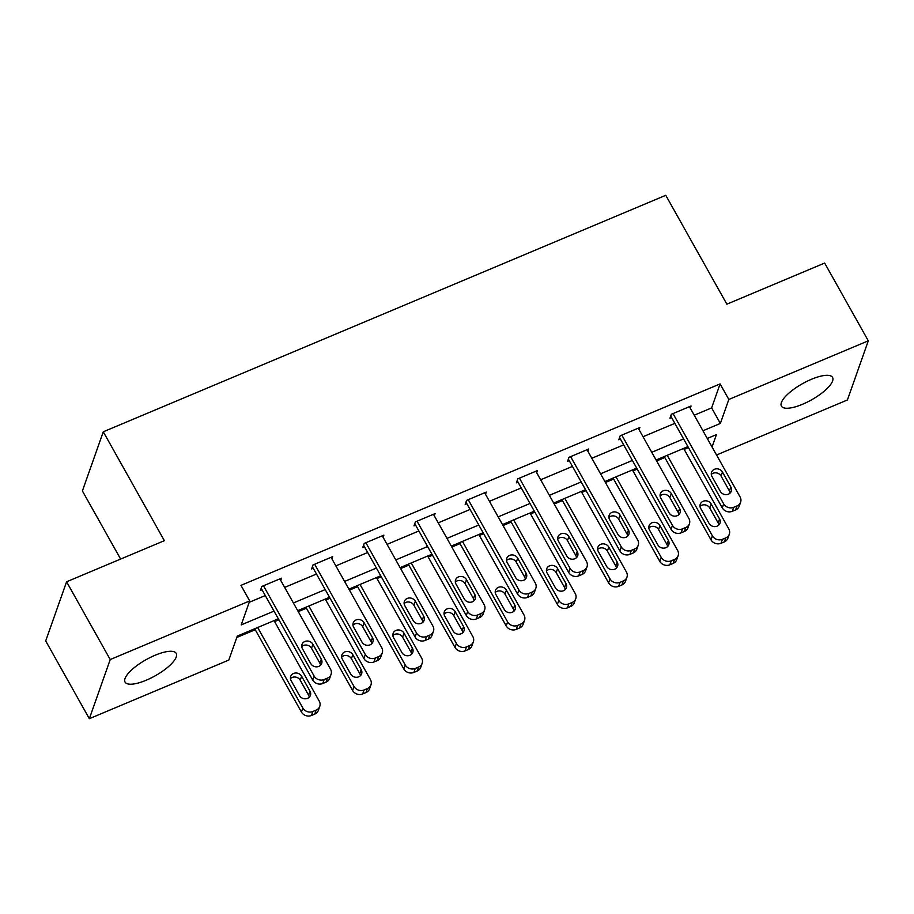 <?xml version="1.0" encoding="UTF-8"?>
<svg xmlns="http://www.w3.org/2000/svg" width="914" height="914" viewBox="0 0 914 914"><rect width="100%" height="100%" fill="white"/><g stroke="black" fill="none" stroke-linecap="round" stroke-linejoin="round"><path stroke-width="1.37" d="M155.049 655.269A29.328 9.266 -29.3 0 1 176.219 653.396A29.328 9.266 -29.3 0 1 146.251 680.21A29.328 9.266 -29.3 0 1 125.069 682.095A29.328 9.266 -29.3 0 1 155.049 655.269M811.392 379.31A29.328 9.266 -29.3 0 1 832.563 377.425A29.328 9.266 -29.3 0 1 802.595 404.251A29.328 9.266 -29.3 0 1 781.424 406.136A29.328 9.266 -29.3 0 1 811.392 379.31M120.625 559.06L82.397 490.944L103.282 431.796L665.769 195.299L726.859 304.179L824.657 263.061L868.3 340.819L847.415 399.966L716.542 455.001M236.783 637.481L255.246 629.723M274.6 621.589L278.884 619.783M298.25 611.637L306.43 608.198M325.795 600.064L330.08 598.259M349.445 590.113L357.625 586.674M376.991 578.539L381.275 576.734M400.64 568.588L408.821 565.149M428.186 557.014L432.471 555.209M451.836 547.063L460.016 543.624M479.382 535.478L483.666 533.685M503.031 525.539L511.212 522.1M530.577 513.954L534.861 512.16M554.227 504.014L562.407 500.575M581.772 492.429L586.057 490.635M605.422 482.489L613.602 479.05M632.968 470.904L637.252 469.111M656.618 460.964L664.798 457.526M684.163 449.38L688.448 447.586M278.347 618.812L237.274 636.087L228.82 660.057L89.344 718.701L110.217 659.554L249.693 600.921L241.227 624.89L274.017 611.112M110.217 659.554L66.585 581.784L45.7 640.931L89.344 718.701M694.217 415.207L711.629 407.884L720.095 383.914L240.965 585.36L249.693 600.921M249.202 602.315L265.288 595.551M284.654 587.416L316.484 574.026M335.849 565.892L367.679 552.502M387.045 544.367L418.875 530.977M438.24 522.831L470.07 509.452M489.436 501.306L521.266 487.927M540.631 479.781L572.461 466.403M591.826 458.257L623.656 444.878M643.022 436.732L674.852 423.353M690.287 408.204L691.064 405.987L671.379 414.271L669.962 418.258L671.607 417.572M639.092 429.729L639.869 427.512L620.183 435.795L618.767 439.783L620.412 439.097M587.896 451.253L588.673 449.037L568.988 457.32L567.571 461.307L569.216 460.622M536.701 472.778L537.478 470.561L517.792 478.845L516.376 482.832L518.021 482.146M485.505 494.303L486.282 492.086L466.597 500.369L465.18 504.357L466.826 503.671M434.31 515.827L435.087 513.611L415.402 521.894L413.985 525.881L415.63 525.196M383.115 537.352L383.891 535.136L364.206 543.419L362.789 547.406L364.435 546.721M331.919 558.877L332.696 556.66L313.011 564.943L311.605 568.931L313.239 568.245M280.724 580.401L281.501 578.185L261.815 586.468L260.41 590.455L262.044 589.77M66.585 581.784L164.371 540.677L103.282 431.796M720.095 383.914L728.824 399.464L868.3 340.819M702.946 430.768L720.358 423.445L728.824 399.464M293.383 602.966L325.213 589.587M344.578 581.441L376.408 568.051M395.773 559.916L427.603 546.526M446.969 538.392L478.799 525.002M498.164 516.867L529.994 503.477M549.36 495.342L581.19 481.952M600.555 473.818L632.385 460.428M651.751 452.293L683.581 438.903M712.052 446.992L716.416 434.63L707.265 438.48M687.911 446.615L656.069 460.005M636.715 468.139L604.885 481.529M585.52 489.664L553.69 503.054M534.324 511.189L502.494 524.579M483.129 532.713L451.299 546.104M431.934 554.238L400.103 567.628M380.738 575.763L348.908 589.153M329.543 597.288L297.713 610.678M711.629 407.884L720.358 423.445M689.43 406.673L740.089 496.953A7.518 6.706 19.4 0 1 740.614 502.209A7.518 6.706 19.4 0 1 737.015 505.933L733.725 507.304A7.518 6.706 19.4 0 1 723.671 503.843L673.012 413.574M670.75 416.041L722.266 507.841L723.671 503.843M730.846 486.991A6.021 5.37 -160.6 0 1 731.269 491.206A6.021 5.37 -160.6 0 1 726.139 494.645A6.021 5.37 -160.6 0 1 720.346 491.412L711.96 476.48A6.021 5.37 -160.6 0 1 711.549 472.264A6.021 5.37 -160.6 0 1 716.667 468.825A6.021 5.37 -160.6 0 1 722.471 472.058L730.846 486.991L729.441 490.989A6.021 5.37 -160.6 0 1 730.103 493.034M711.298 474.423A6.021 5.37 -160.6 0 1 721.055 476.057L729.441 490.989M740.614 502.209L739.197 506.207A7.518 6.706 -160.6 0 1 735.599 509.932L732.32 511.303A7.518 6.706 -160.6 0 1 722.266 507.841M664.261 456.554L710.978 539.808A7.518 6.706 -160.6 0 0 721.032 543.27L724.311 541.899A7.518 6.706 -160.6 0 0 727.91 538.175L729.326 534.187A7.518 6.706 19.4 0 0 728.801 528.92L683.626 448.42M729.326 534.187A7.518 6.706 19.4 0 1 725.727 537.9L722.448 539.283A7.518 6.706 19.4 0 1 712.383 535.821L667.209 455.321M718.815 525.013A6.021 5.37 19.4 0 0 718.153 522.957L709.767 508.024A6.021 5.37 19.4 0 0 700.01 506.402M719.558 518.958L711.183 504.025A6.021 5.37 19.4 0 0 705.38 500.792A6.021 5.37 19.4 0 0 700.261 504.231A6.021 5.37 19.4 0 0 700.684 508.447L709.058 523.379A6.021 5.37 19.4 0 0 714.851 526.613A6.021 5.37 19.4 0 0 719.981 523.174A6.021 5.37 19.4 0 0 719.558 518.958L718.153 522.957M638.235 428.198L688.893 518.478A7.518 6.706 19.4 0 1 689.419 523.733A7.518 6.706 19.4 0 1 685.82 527.458L682.529 528.84A7.518 6.706 19.4 0 1 672.476 525.379L621.817 435.098M619.555 437.566L671.07 529.366L672.476 525.379M679.65 508.515A6.021 5.37 -160.6 0 1 680.073 512.731A6.021 5.37 -160.6 0 1 674.943 516.17A6.021 5.37 -160.6 0 1 669.151 512.937L660.765 498.004A6.021 5.37 -160.6 0 1 660.354 493.788A6.021 5.37 -160.6 0 1 665.472 490.35A6.021 5.37 -160.6 0 1 671.276 493.583L679.65 508.515L678.245 512.514A6.021 5.37 -160.6 0 1 678.908 514.559M660.102 495.948A6.021 5.37 -160.6 0 1 669.859 497.582L678.245 512.514M689.419 523.733L688.002 527.732A7.518 6.706 -160.6 0 1 684.403 531.457L681.124 532.828A7.518 6.706 -160.6 0 1 671.07 529.366M587.039 449.722L637.698 540.003A7.518 6.706 19.4 0 1 638.223 545.258A7.518 6.706 19.4 0 1 634.624 548.983L631.346 550.365A7.518 6.706 19.4 0 1 621.28 546.903L570.622 456.623M568.359 459.091L619.875 550.891L621.28 546.903M628.455 530.04A6.021 5.37 -160.6 0 1 628.878 534.256A6.021 5.37 -160.6 0 1 623.748 537.695A6.021 5.37 -160.6 0 1 617.955 534.462L609.581 519.529A6.021 5.37 -160.6 0 1 609.158 515.313A6.021 5.37 -160.6 0 1 614.277 511.874A6.021 5.37 -160.6 0 1 620.08 515.108L628.455 530.04L627.05 534.039A6.021 5.37 -160.6 0 1 627.712 536.084M608.907 517.473A6.021 5.37 -160.6 0 1 618.664 519.106L627.05 534.039M638.223 545.258L636.807 549.257A7.518 6.706 -160.6 0 1 633.208 552.981L629.929 554.352A7.518 6.706 -160.6 0 1 619.875 550.891M613.066 478.079L659.782 561.345A7.518 6.706 -160.6 0 0 669.836 564.806L673.115 563.424A7.518 6.706 -160.6 0 0 676.714 559.699L678.131 555.712A7.518 6.706 19.4 0 0 677.605 550.445L632.431 469.945M678.131 555.712A7.518 6.706 19.4 0 1 674.532 559.425L671.253 560.808A7.518 6.706 19.4 0 1 661.199 557.346L616.013 476.845M667.62 546.538A6.021 5.37 19.4 0 0 666.957 544.481L658.571 529.549A6.021 5.37 19.4 0 0 648.814 527.926M668.363 540.482L659.988 525.55A6.021 5.37 19.4 0 0 654.184 522.317A6.021 5.37 19.4 0 0 649.066 525.756A6.021 5.37 19.4 0 0 649.488 529.971L657.863 544.904A6.021 5.37 19.4 0 0 663.655 548.137A6.021 5.37 19.4 0 0 668.785 544.698A6.021 5.37 19.4 0 0 668.363 540.482L666.957 544.481M561.87 499.604L608.587 582.869A7.518 6.706 -160.6 0 0 618.641 586.331L621.92 584.949A7.518 6.706 -160.6 0 0 625.519 581.224L626.935 577.237A7.518 6.706 19.4 0 0 626.41 571.97L581.235 491.469M626.935 577.237A7.518 6.706 19.4 0 1 623.337 580.95L620.058 582.332A7.518 6.706 19.4 0 1 610.004 578.87L564.829 498.37M616.424 568.062A6.021 5.37 19.4 0 0 615.762 566.006L607.376 551.073A6.021 5.37 19.4 0 0 597.619 549.451M617.167 562.007L608.793 547.086A6.021 5.37 19.4 0 0 603 543.841A6.021 5.37 19.4 0 0 597.87 547.28A6.021 5.37 19.4 0 0 598.293 551.496L606.668 566.429A6.021 5.37 19.4 0 0 612.46 569.662A6.021 5.37 19.4 0 0 617.59 566.223A6.021 5.37 19.4 0 0 617.167 562.007L615.762 566.006M535.844 471.247L586.502 561.527A7.518 6.706 19.4 0 1 587.028 566.783A7.518 6.706 19.4 0 1 583.429 570.507L580.15 571.89A7.518 6.706 19.4 0 1 570.085 568.428L519.426 478.148M517.164 480.615L568.679 572.415L570.085 568.428M577.26 551.565A6.021 5.37 -160.6 0 1 577.682 555.781A6.021 5.37 -160.6 0 1 572.552 559.219A6.021 5.37 -160.6 0 1 566.76 555.986L558.385 541.054A6.021 5.37 -160.6 0 1 557.963 536.838A6.021 5.37 -160.6 0 1 563.081 533.399A6.021 5.37 -160.6 0 1 568.885 536.632L577.26 551.565L575.854 555.563A6.021 5.37 -160.6 0 1 576.517 557.609M557.711 538.997A6.021 5.37 -160.6 0 1 567.468 540.631L575.854 555.563M587.028 566.783L585.611 570.782A7.518 6.706 -160.6 0 1 582.012 574.506L578.733 575.877A7.518 6.706 -160.6 0 1 568.679 572.415M484.649 492.772L535.307 583.052A7.518 6.706 19.4 0 1 535.832 588.308A7.518 6.706 19.4 0 1 532.234 592.032L528.955 593.414A7.518 6.706 19.4 0 1 518.901 589.953L468.242 499.672M465.969 502.14L517.484 593.94L518.901 589.953M526.064 573.089A6.021 5.37 -160.6 0 1 526.487 577.305A6.021 5.37 -160.6 0 1 521.357 580.744A6.021 5.37 -160.6 0 1 515.565 577.511L507.19 562.578A6.021 5.37 -160.6 0 1 506.767 558.363A6.021 5.37 -160.6 0 1 511.886 554.924A6.021 5.37 -160.6 0 1 517.69 558.157L526.064 573.089L524.659 577.088A6.021 5.37 -160.6 0 1 525.322 579.133M506.516 560.522A6.021 5.37 -160.6 0 1 516.273 562.156L524.659 577.088M535.832 588.308L534.416 592.306A7.518 6.706 -160.6 0 1 530.817 596.031L527.538 597.402A7.518 6.706 -160.6 0 1 517.484 593.94M433.453 514.296L484.112 604.577A7.518 6.706 19.4 0 1 484.637 609.832A7.518 6.706 19.4 0 1 481.038 613.557L477.759 614.939A7.518 6.706 19.4 0 1 467.705 611.477L417.047 521.197M414.773 523.665L466.289 615.465L467.705 611.477M474.869 594.614A6.021 5.37 -160.6 0 1 475.291 598.83A6.021 5.37 -160.6 0 1 470.162 602.269A6.021 5.37 -160.6 0 1 464.369 599.036L455.995 584.103A6.021 5.37 -160.6 0 1 455.572 579.887A6.021 5.37 -160.6 0 1 460.69 576.448A6.021 5.37 -160.6 0 1 466.494 579.682L474.869 594.614L473.463 598.613A6.021 5.37 -160.6 0 1 474.126 600.658M455.321 582.047A6.021 5.37 -160.6 0 1 465.077 583.68L473.463 598.613M484.637 609.832L483.22 613.831A7.518 6.706 -160.6 0 1 479.622 617.556L476.343 618.927A7.518 6.706 -160.6 0 1 466.289 615.465M510.675 521.129L557.391 604.394A7.518 6.706 -160.6 0 0 567.445 607.856L570.724 606.473A7.518 6.706 -160.6 0 0 574.323 602.749L575.74 598.761A7.518 6.706 19.4 0 0 575.214 593.494L530.04 512.994M575.74 598.761A7.518 6.706 19.4 0 1 572.141 602.475L568.862 603.857A7.518 6.706 19.4 0 1 558.808 600.395L513.634 519.895M565.229 589.587A6.021 5.37 19.4 0 0 564.566 587.531L556.18 572.598A6.021 5.37 19.4 0 0 546.423 570.976M565.972 583.532L557.597 568.611A6.021 5.37 19.4 0 0 551.805 565.366A6.021 5.37 19.4 0 0 546.675 568.805A6.021 5.37 19.4 0 0 547.098 573.021L555.472 587.953A6.021 5.37 19.4 0 0 561.265 591.187A6.021 5.37 19.4 0 0 566.394 587.748A6.021 5.37 19.4 0 0 565.972 583.532L564.566 587.531M459.479 542.665L506.196 625.919A7.518 6.706 -160.6 0 0 516.25 629.38L519.529 627.998A7.518 6.706 -160.6 0 0 523.139 624.273L524.545 620.286A7.518 6.706 19.4 0 0 524.019 615.019L478.845 534.519M524.545 620.286A7.518 6.706 19.4 0 1 520.946 623.999L517.667 625.382A7.518 6.706 19.4 0 1 507.613 621.92L462.438 541.419M514.034 611.112A6.021 5.37 19.4 0 0 513.371 609.055L504.985 594.123A6.021 5.37 19.4 0 0 495.228 592.501M514.776 605.057L506.402 590.136A6.021 5.37 19.4 0 0 500.609 586.891A6.021 5.37 19.4 0 0 495.479 590.33A6.021 5.37 19.4 0 0 495.902 594.546L504.277 609.478A6.021 5.37 19.4 0 0 510.069 612.711A6.021 5.37 19.4 0 0 515.199 609.272A6.021 5.37 19.4 0 0 514.776 605.057L513.371 609.055M408.284 564.189L455.001 647.443A7.518 6.706 -160.6 0 0 465.055 650.905L468.345 649.523A7.518 6.706 -160.6 0 0 471.944 645.798L473.349 641.811A7.518 6.706 19.4 0 0 472.824 636.544L427.649 556.043M473.349 641.811A7.518 6.706 19.4 0 1 469.75 645.524L466.471 646.906A7.518 6.706 19.4 0 1 456.417 643.445L411.243 562.944M462.838 632.637A6.021 5.37 19.4 0 0 462.176 630.58L453.79 615.648A6.021 5.37 19.4 0 0 444.033 614.025M463.581 626.581L455.206 611.66A6.021 5.37 19.4 0 0 449.414 608.416A6.021 5.37 19.4 0 0 444.284 611.866A6.021 5.37 19.4 0 0 444.707 616.07L453.081 631.003A6.021 5.37 19.4 0 0 458.874 634.236A6.021 5.37 19.4 0 0 464.004 630.797A6.021 5.37 19.4 0 0 463.581 626.581L462.176 630.58M382.258 535.821L432.916 626.101A7.518 6.706 19.4 0 1 433.442 631.357A7.518 6.706 19.4 0 1 429.843 635.081L426.564 636.464A7.518 6.706 19.4 0 1 416.51 633.002L365.851 542.722M363.578 545.19L415.093 636.989L416.51 633.002M423.673 616.139A6.021 5.37 -160.6 0 1 424.096 620.355A6.021 5.37 -160.6 0 1 418.966 623.794A6.021 5.37 -160.6 0 1 413.174 620.56L404.799 605.628A6.021 5.37 -160.6 0 1 404.376 601.412A6.021 5.37 -160.6 0 1 409.506 597.973A6.021 5.37 -160.6 0 1 415.299 601.206L423.673 616.139L422.268 620.138A6.021 5.37 -160.6 0 1 422.931 622.183M404.125 603.571A6.021 5.37 -160.6 0 1 413.882 605.205L422.268 620.138M433.442 631.357L432.025 635.356A7.518 6.706 -160.6 0 1 428.426 639.08L425.147 640.451A7.518 6.706 -160.6 0 1 415.093 636.989M357.088 585.714L403.805 668.968A7.518 6.706 -160.6 0 0 413.859 672.43L417.15 671.047A7.518 6.706 -160.6 0 0 420.748 667.323L422.154 663.336A7.518 6.706 19.4 0 0 421.628 658.069L376.454 577.568M422.154 663.336A7.518 6.706 19.4 0 1 418.555 667.049L415.276 668.431A7.518 6.706 19.4 0 1 405.222 664.969L360.047 584.469M411.643 654.161A6.021 5.37 19.4 0 0 410.98 652.105L402.594 637.172A6.021 5.37 19.4 0 0 392.837 635.55M412.385 648.106L404.011 633.185A6.021 5.37 19.4 0 0 398.218 629.94A6.021 5.37 19.4 0 0 393.089 633.391A6.021 5.37 19.4 0 0 393.511 637.595L401.886 652.527A6.021 5.37 19.4 0 0 407.69 655.761A6.021 5.37 19.4 0 0 412.808 652.322A6.021 5.37 19.4 0 0 412.385 648.106L410.98 652.105M331.062 557.346L381.721 647.626A7.518 6.706 19.4 0 1 382.246 652.882A7.518 6.706 19.4 0 1 378.647 656.606L375.368 657.989A7.518 6.706 19.4 0 1 365.314 654.527L314.656 564.246M312.382 566.714L363.898 658.514L365.314 654.527M372.478 637.664A6.021 5.37 -160.6 0 1 372.901 641.879A6.021 5.37 -160.6 0 1 367.771 645.318A6.021 5.37 -160.6 0 1 361.978 642.085L353.604 627.153A6.021 5.37 -160.6 0 1 353.181 622.937A6.021 5.37 -160.6 0 1 358.311 619.498A6.021 5.37 -160.6 0 1 364.103 622.731L372.478 637.664L371.073 641.662A6.021 5.37 -160.6 0 1 371.735 643.707M352.93 625.096A6.021 5.37 -160.6 0 1 362.687 626.73L371.073 641.662M382.246 652.882L380.83 656.88A7.518 6.706 -160.6 0 1 377.231 660.605L373.952 661.976A7.518 6.706 -160.6 0 1 363.898 658.514M305.893 607.239L352.61 690.493A7.518 6.706 -160.6 0 0 362.664 693.955L365.954 692.572A7.518 6.706 -160.6 0 0 369.553 688.848L370.958 684.86A7.518 6.706 19.4 0 0 370.433 679.593L325.258 599.093M370.958 684.86A7.518 6.706 19.4 0 1 367.359 688.573L364.08 689.956A7.518 6.706 19.4 0 1 354.026 686.494L308.852 605.993M360.447 675.686A6.021 5.37 19.4 0 0 359.785 673.629L351.41 658.697A6.021 5.37 19.4 0 0 341.642 657.075M361.19 669.631L352.815 654.71A6.021 5.37 19.4 0 0 347.023 651.465A6.021 5.37 19.4 0 0 341.893 654.915A6.021 5.37 19.4 0 0 342.316 659.12L350.69 674.052A6.021 5.37 19.4 0 0 356.494 677.285A6.021 5.37 19.4 0 0 361.613 673.846A6.021 5.37 19.4 0 0 361.19 669.631L359.785 673.629M279.867 578.87L330.525 669.151A7.518 6.706 19.4 0 1 331.051 674.406A7.518 6.706 19.4 0 1 327.452 678.131L324.173 679.513A7.518 6.706 19.4 0 1 314.119 676.052L263.461 585.771M261.187 588.239L312.702 680.039L314.119 676.052M321.282 659.188A6.021 5.37 -160.6 0 1 321.705 663.404A6.021 5.37 -160.6 0 1 316.575 666.843A6.021 5.37 -160.6 0 1 310.783 663.61L302.408 648.677A6.021 5.37 -160.6 0 1 301.986 644.461A6.021 5.37 -160.6 0 1 307.115 641.022A6.021 5.37 -160.6 0 1 312.908 644.256L321.282 659.188L319.877 663.187A6.021 5.37 -160.6 0 1 320.54 665.232M301.734 646.621A6.021 5.37 -160.6 0 1 311.491 648.255L319.877 663.187M331.051 674.406L329.646 678.405A7.518 6.706 -160.6 0 1 326.047 682.13L322.756 683.501A7.518 6.706 -160.6 0 1 312.702 680.039M254.698 628.763L301.414 712.017A7.518 6.706 -160.6 0 0 311.468 715.479L314.759 714.097A7.518 6.706 -160.6 0 0 318.358 710.372L319.763 706.385A7.518 6.706 19.4 0 0 319.237 701.118L274.063 620.617M319.763 706.385A7.518 6.706 19.4 0 1 316.164 710.098L312.885 711.48A7.518 6.706 19.4 0 1 302.831 708.019L257.657 627.518M309.252 697.211A6.021 5.37 19.4 0 0 308.589 695.154L300.215 680.222A6.021 5.37 19.4 0 0 290.458 678.599M309.995 691.167L301.62 676.234A6.021 5.37 19.4 0 0 295.828 672.99A6.021 5.37 19.4 0 0 290.698 676.44A6.021 5.37 19.4 0 0 291.12 680.644L299.495 695.577A6.021 5.37 19.4 0 0 305.299 698.81A6.021 5.37 19.4 0 0 310.417 695.371A6.021 5.37 19.4 0 0 309.995 691.167L308.589 695.154M735.599 509.932L737.015 505.933M732.32 511.303L733.725 507.304M722.471 472.058L721.055 476.057M712.383 535.821L710.978 539.808M722.448 539.283L721.032 543.27M725.727 537.9L724.311 541.899M709.767 508.024L711.183 504.025M684.403 531.457L685.82 527.458M681.124 532.828L682.529 528.84M671.276 493.583L669.859 497.582M633.208 552.981L634.624 548.983M629.929 554.352L631.346 550.365M620.08 515.108L618.664 519.106M661.199 557.346L659.782 561.345M671.253 560.808L669.836 564.806M674.532 559.425L673.115 563.424M658.571 529.549L659.988 525.55M610.004 578.87L608.587 582.869M620.058 582.332L618.641 586.331M623.337 580.95L621.92 584.949M607.376 551.073L608.793 547.086M582.012 574.506L583.429 570.507M578.733 575.877L580.15 571.89M568.885 536.632L567.468 540.631M530.817 596.031L532.234 592.032M527.538 597.402L528.955 593.414M517.69 558.157L516.273 562.156M479.622 617.556L481.038 613.557M476.343 618.927L477.759 614.939M466.494 579.682L465.077 583.68M558.808 600.395L557.391 604.394M568.862 603.857L567.445 607.856M572.141 602.475L570.724 606.473M556.18 572.598L557.597 568.611M507.613 621.92L506.196 625.919M517.667 625.382L516.25 629.38M520.946 623.999L519.529 627.998M504.985 594.123L506.402 590.136M456.417 643.445L455.001 647.443M466.471 646.906L465.055 650.905M469.75 645.524L468.345 649.523M453.79 615.648L455.206 611.66M428.426 639.08L429.843 635.081M425.147 640.451L426.564 636.464M415.299 601.206L413.882 605.205M405.222 664.969L403.805 668.968M415.276 668.431L413.859 672.43M418.555 667.049L417.15 671.047M402.594 637.172L404.011 633.185M377.231 660.605L378.647 656.606M373.952 661.976L375.368 657.989M364.103 622.731L362.687 626.73M354.026 686.494L352.61 690.493M364.08 689.956L362.664 693.955M367.359 688.573L365.954 692.572M351.41 658.697L352.815 654.71M326.047 682.13L327.452 678.131M322.756 683.501L324.173 679.513M312.908 644.256L311.491 648.255M302.831 708.019L301.414 712.017M312.885 711.48L311.468 715.479M316.164 710.098L314.759 714.097M300.215 680.222L301.62 676.234"/></g></svg>
